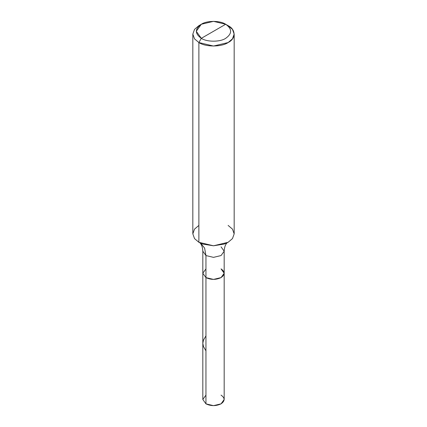 <?xml version="1.0" encoding="UTF-8"?>
<svg xmlns="http://www.w3.org/2000/svg" width="427" height="427" viewBox="0 0 427 427"><rect width="100%" height="100%" fill="white"/><g stroke="black" fill="none" stroke-linecap="round" stroke-linejoin="round"><path stroke-width="0.64" d="M227.292 242.595L226.534 243.443C225.146 245.173 224.362 247.756 224.18 251.199L221.053 255.559L213.5 257.364L205.947 255.559L202.82 251.199L202.82 399.485L205.947 403.846L205.947 255.559L213.5 257.364L221.053 255.559L224.18 251.199L224.18 399.485L221.053 403.846L213.5 405.65L205.947 403.846L205.947 277.603L202.82 273.243L205.947 268.882L202.82 273.243L205.947 277.603L213.5 279.413L221.053 277.603L224.18 273.243L221.053 268.882C225.125 271.791 225.125 274.7 221.053 277.603C216.019 279.957 210.981 279.957 205.947 277.603L202.82 273.243L205.947 277.603C210.981 279.957 216.019 279.957 221.053 277.603C225.125 274.7 225.125 271.791 221.053 268.882M205.947 395.124L202.82 399.485L205.947 403.846C210.981 406.194 216.019 406.194 221.053 403.846C225.125 400.937 225.125 398.028 221.053 395.124M213.5 31.299L201.32 38.329C194.744 33.642 194.744 28.951 201.32 24.264C206.801 20.469 220.199 20.469 225.68 24.264L201.32 38.329L198.881 42.551L213.5 46.047L228.119 42.551L232.475 38.852L234.172 34.112L232.475 29.367L228.119 25.668L225.68 24.264C232.256 28.951 232.256 33.642 225.68 38.329C220.199 42.124 206.801 42.124 201.32 38.329C206.801 42.124 220.199 42.124 225.68 38.329C232.256 33.642 232.256 28.951 225.68 24.264L213.5 31.299M224.18 251.199L221.053 246.838M224.18 273.243L221.053 277.603L213.5 279.413L205.947 277.603L205.947 255.559L204.613 248.14L200.727 243.241L204.613 248.14L205.947 255.559L202.82 251.199C202.638 247.751 201.848 245.162 200.46 243.438L199.708 242.595M234.172 34.112L234.172 233.857L232.475 238.597L228.119 242.296L213.5 245.792L198.881 242.296L202.761 244.057L213.5 245.792L224.239 244.057L228.119 242.296L232.475 238.597L234.172 233.857L232.475 229.118L228.119 225.419M192.828 34.112L192.828 233.857L194.525 238.597L198.881 242.296L198.881 42.551C205.462 47.103 221.538 47.103 228.119 42.551C236.003 38.75 236.003 29.468 228.119 25.668L225.68 24.264L213.5 21.35L201.32 24.264L196.271 31.299L201.32 38.329L198.881 42.551L194.525 38.852L192.828 34.112L194.525 29.367L198.881 25.668L194.525 29.367L192.828 34.112L194.525 38.852L198.881 42.551L198.881 242.296L194.525 238.597L192.828 233.857L194.525 229.118L198.881 225.419M205.947 350.839L203.487 346.569L202.82 343.329L203.492 340.095L205.947 335.835M201.32 24.264L198.881 25.668"/></g></svg>
